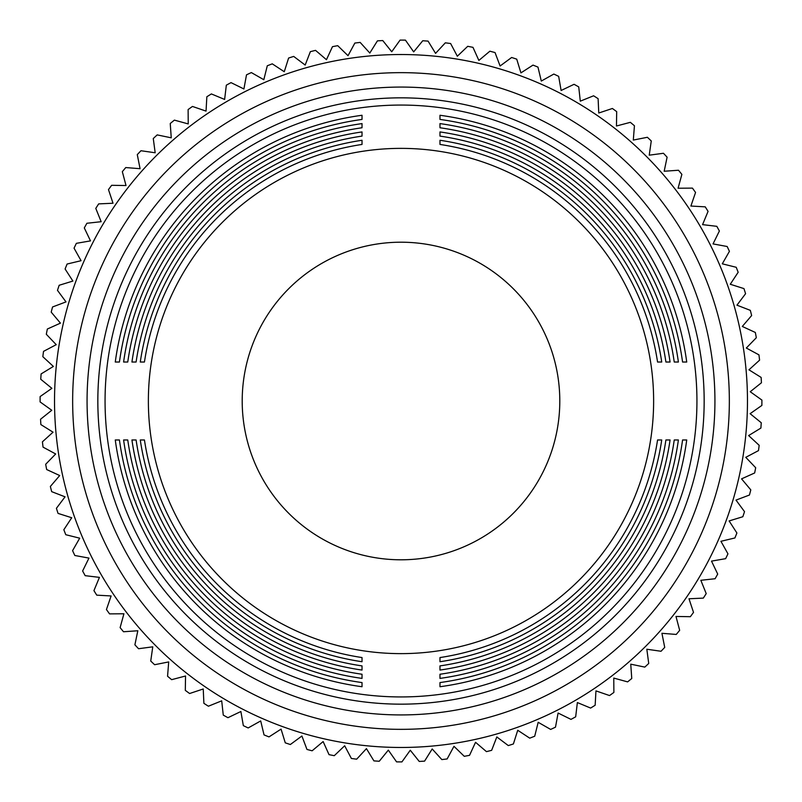 <?xml version="1.0" encoding="UTF-8"?>
<svg xmlns="http://www.w3.org/2000/svg" width="802" height="802" viewBox="0 0 802 802"><rect width="100%" height="100%" fill="white"/><g stroke="black" fill="none" stroke-linecap="round" stroke-linejoin="round"><path stroke-width="1.2" d="M410.273 750.231L401.922 761.9A360.9 360.9 0 0 1 396.569 761.87L388.328 750.121L379.256 761.248A360.9 360.9 0 0 1 373.922 760.887L366.434 748.637L356.679 759.173A360.9 360.9 0 0 1 351.376 758.471L344.67 745.78L334.274 755.684A360.9 360.9 0 0 1 329.031 754.652L323.136 741.559L312.138 750.792A360.9 360.9 0 0 1 306.965 749.439L301.903 736.005L290.354 744.517A360.9 360.9 0 0 1 285.271 742.842L281.061 729.118L269.001 736.898A360.9 360.9 0 0 1 264.038 734.903L260.7 720.938L248.169 727.945A360.9 360.9 0 0 1 243.337 725.64L240.881 711.504L227.938 717.7A360.9 360.9 0 0 1 223.267 715.103L221.703 700.838L208.4 706.211A360.9 360.9 0 0 1 203.888 703.324L203.237 688.988L189.613 693.519A360.9 360.9 0 0 1 185.302 690.352L185.543 675.996L171.658 679.665A360.9 360.9 0 0 1 167.558 676.236L168.701 661.931L154.616 664.718A360.9 360.9 0 0 1 150.736 661.028L152.771 646.823L138.545 648.728A360.9 360.9 0 0 1 134.896 644.808L137.824 630.753L123.508 631.755A360.9 360.9 0 0 1 120.12 627.615L123.919 613.771L109.563 613.881A360.9 360.9 0 0 1 106.445 609.53L111.107 595.956L96.771 595.154A360.9 360.9 0 0 1 93.934 590.623L99.438 577.37L85.182 575.676A360.9 360.9 0 0 1 82.626 570.974L88.962 558.092L74.837 555.495A360.9 360.9 0 0 1 72.581 550.643L79.709 538.182L65.784 534.713A360.9 360.9 0 0 1 63.839 529.731L71.729 517.741L58.045 513.4A360.9 360.9 0 0 1 56.421 508.298L65.052 496.829L51.669 491.646A360.9 360.9 0 0 1 50.366 486.453L59.699 475.546L46.666 469.531A360.9 360.9 0 0 1 45.684 464.268L55.689 453.972L43.057 447.145A360.9 360.9 0 0 1 42.416 441.832L53.042 432.188L40.872 424.579A360.9 360.9 0 0 1 40.561 419.235L51.769 410.273L40.1 401.922A360.9 360.9 0 0 1 40.13 396.569L51.879 388.328L40.752 379.256A360.9 360.9 0 0 1 41.113 373.922L53.363 366.434L42.827 356.679A360.9 360.9 0 0 1 43.529 351.376L56.22 344.67L46.316 334.274A360.9 360.9 0 0 1 47.348 329.031L60.441 323.136L51.208 312.138A360.9 360.9 0 0 1 52.561 306.965L65.995 301.903L57.483 290.354A360.9 360.9 0 0 1 59.158 285.271L72.882 281.061L65.102 269.001A360.9 360.9 0 0 1 67.097 264.038L81.062 260.7L74.055 248.169A360.9 360.9 0 0 1 76.36 243.337L90.496 240.881L84.3 227.938A360.9 360.9 0 0 1 86.897 223.267L101.162 221.703L95.789 208.4A360.9 360.9 0 0 1 98.676 203.888L113.012 203.237L108.481 189.613A360.9 360.9 0 0 1 111.648 185.302L126.004 185.543L122.335 171.658A360.9 360.9 0 0 1 125.764 167.558L140.069 168.701L137.282 154.616A360.9 360.9 0 0 1 140.972 150.736L155.177 152.771L153.272 138.545A360.9 360.9 0 0 1 157.192 134.896L171.247 137.824L170.245 123.508A360.9 360.9 0 0 1 174.385 120.12L188.229 123.919L188.119 109.563A360.9 360.9 0 0 1 192.47 106.445L206.044 111.107L206.846 96.771A360.9 360.9 0 0 1 211.377 93.934L224.63 99.438L226.324 85.182A360.9 360.9 0 0 1 231.026 82.626L243.908 88.962L246.505 74.837A360.9 360.9 0 0 1 251.357 72.581L263.818 79.709L267.287 65.784A360.9 360.9 0 0 1 272.269 63.839L284.259 71.729L288.6 58.045A360.9 360.9 0 0 1 293.702 56.421L305.171 65.052L310.354 51.669A360.9 360.9 0 0 1 315.547 50.366L326.454 59.699L332.469 46.666A360.9 360.9 0 0 1 337.732 45.684L348.028 55.689L354.855 43.057A360.9 360.9 0 0 1 360.168 42.416L369.812 53.042L377.421 40.872A360.9 360.9 0 0 1 382.765 40.561L391.727 51.769L400.078 40.1A360.9 360.9 0 0 1 405.431 40.13L413.672 51.879L422.744 40.752A360.9 360.9 0 0 1 428.078 41.113L435.566 53.363L445.321 42.827A360.9 360.9 0 0 1 450.624 43.529L457.33 56.22L467.726 46.316A360.9 360.9 0 0 1 472.969 47.348L478.864 60.441L489.862 51.208A360.9 360.9 0 0 1 495.034 52.561L500.097 65.995L511.646 57.483A360.9 360.9 0 0 1 516.729 59.158L520.939 72.882L532.999 65.102A360.9 360.9 0 0 1 537.962 67.097L541.3 81.062L553.831 74.055A360.9 360.9 0 0 1 558.663 76.36L561.119 90.496L574.062 84.3A360.9 360.9 0 0 1 578.733 86.897L580.297 101.162L593.6 95.789A360.9 360.9 0 0 1 598.112 98.676L598.763 113.012L612.387 108.481A360.9 360.9 0 0 1 616.698 111.648L616.457 126.004L630.342 122.335A360.9 360.9 0 0 1 634.442 125.764L633.299 140.069L647.384 137.282A360.9 360.9 0 0 1 651.264 140.972L649.229 155.177L663.454 153.272A360.9 360.9 0 0 1 667.104 157.192L664.176 171.247L678.492 170.245A360.9 360.9 0 0 1 681.88 174.385L678.081 188.229L692.437 188.119A360.9 360.9 0 0 1 695.555 192.47L690.893 206.044L705.229 206.846A360.9 360.9 0 0 1 708.066 211.377L702.562 224.63L716.818 226.324A360.9 360.9 0 0 1 719.374 231.026L713.038 243.908L727.163 246.505A360.9 360.9 0 0 1 729.419 251.357L722.291 263.818L736.216 267.287A360.9 360.9 0 0 1 738.161 272.269L730.271 284.259L743.955 288.6A360.9 360.9 0 0 1 745.579 293.702L736.948 305.171L750.331 310.354A360.9 360.9 0 0 1 751.634 315.547L742.301 326.454L755.334 332.469A360.9 360.9 0 0 1 756.316 337.732L746.311 348.028L758.943 354.855A360.9 360.9 0 0 1 759.584 360.168L748.958 369.812L761.128 377.421A360.9 360.9 0 0 1 761.439 382.765L750.231 391.727L761.9 400.078A360.9 360.9 0 0 1 761.87 405.431L750.121 413.672L761.248 422.744A360.9 360.9 0 0 1 760.887 428.078L748.637 435.566L759.173 445.321A360.9 360.9 0 0 1 758.471 450.624L745.78 457.33L755.684 467.726A360.9 360.9 0 0 1 754.652 472.969L741.559 478.864L750.792 489.862A360.9 360.9 0 0 1 749.439 495.034L736.005 500.097L744.517 511.646A360.9 360.9 0 0 1 742.842 516.729L729.118 520.939L736.898 532.999A360.9 360.9 0 0 1 734.903 537.962L720.938 541.3L727.945 553.831A360.9 360.9 0 0 1 725.64 558.663L711.504 561.119L717.7 574.062A360.9 360.9 0 0 1 715.103 578.733L700.838 580.297L706.211 593.6A360.9 360.9 0 0 1 703.324 598.112L688.988 598.763L693.519 612.387A360.9 360.9 0 0 1 690.352 616.698L675.996 616.457L679.665 630.342A360.9 360.9 0 0 1 676.236 634.442L661.931 633.299L664.718 647.384A360.9 360.9 0 0 1 661.028 651.264L646.823 649.229L648.728 663.454A360.9 360.9 0 0 1 644.808 667.104L630.753 664.176L631.755 678.492A360.9 360.9 0 0 1 627.615 681.88L613.771 678.081L613.881 692.437A360.9 360.9 0 0 1 609.53 695.555L595.956 690.893L595.154 705.229A360.9 360.9 0 0 1 590.623 708.066L577.37 702.562L575.676 716.818A360.9 360.9 0 0 1 570.974 719.374L558.092 713.038L555.495 727.163A360.9 360.9 0 0 1 550.643 729.419L538.182 722.291L534.713 736.216A360.9 360.9 0 0 1 529.731 738.161L517.741 730.271L513.4 743.955A360.9 360.9 0 0 1 508.298 745.579L496.829 736.948L491.646 750.331A360.9 360.9 0 0 1 486.453 751.634L475.546 742.301L469.531 755.334A360.9 360.9 0 0 1 464.268 756.316L453.972 746.311L447.145 758.943A360.9 360.9 0 0 1 441.832 759.584L432.188 748.958L424.579 761.128A360.9 360.9 0 0 1 419.235 761.439L410.273 750.231M366.714 745.77A346.464 346.464 0 0 1 56.23 366.714A346.464 346.464 0 0 1 435.285 56.23A346.464 346.464 0 0 1 745.77 435.285A346.464 346.464 0 0 1 366.714 745.77M371.005 702.672A303.156 303.156 0 0 0 702.672 430.995A303.156 303.156 0 0 0 430.995 99.328A303.156 303.156 0 0 0 99.328 371.005A303.156 303.156 0 0 0 371.005 702.672M401 696.938A295.938 295.938 0 0 0 696.938 401A295.938 295.938 0 0 0 401 105.062A295.938 295.938 0 0 0 105.062 401A295.938 295.938 0 0 0 401 696.938M401 653.63A252.63 252.63 0 0 1 148.37 401A252.63 252.63 0 0 1 401 148.37A252.63 252.63 0 0 1 653.63 401A252.63 252.63 0 0 1 401 653.63M362.023 661.73A263.627 263.627 0 0 1 140.27 439.977L144.44 439.977A259.507 259.507 0 0 0 362.023 657.56L362.023 661.73L362.023 657.56M144.44 439.977L140.27 439.977M136.099 439.977A267.758 267.758 0 0 0 362.023 665.901L362.023 670.071A271.878 271.878 0 0 1 131.929 439.977L136.099 439.977L131.929 439.977M127.759 439.977A276.008 276.008 0 0 0 362.023 674.241L362.023 678.402A280.129 280.129 0 0 1 123.598 439.977L127.759 439.977L123.598 439.977M119.428 439.977A284.249 284.249 0 0 0 362.023 682.572L362.023 686.733A288.379 288.379 0 0 1 115.267 439.977L119.428 439.977L115.267 439.977M362.023 144.44A259.507 259.507 0 0 0 144.44 362.023L140.27 362.023A263.627 263.627 0 0 1 362.023 140.27L362.023 144.44L362.023 140.27M362.023 136.099A267.758 267.758 0 0 0 136.099 362.023L131.929 362.023A271.878 271.878 0 0 1 362.023 131.929L362.023 136.099L362.023 131.929M362.023 127.759A276.008 276.008 0 0 0 127.759 362.023L123.598 362.023A280.129 280.129 0 0 1 362.023 123.598L362.023 127.759L362.023 123.598M362.023 119.428A284.249 284.249 0 0 0 119.428 362.023L115.267 362.023A288.379 288.379 0 0 1 362.023 115.267L362.023 119.428L362.023 115.267M682.572 362.023A284.249 284.249 0 0 0 439.977 119.428L439.977 115.267A288.379 288.379 0 0 1 686.733 362.023L682.572 362.023L686.733 362.023M674.241 362.023A276.008 276.008 0 0 0 439.977 127.759L439.977 123.598A280.129 280.129 0 0 1 678.402 362.023L674.241 362.023L678.402 362.023M665.901 362.023A267.758 267.758 0 0 0 439.977 136.099L439.977 131.929A271.878 271.878 0 0 1 670.071 362.023L665.901 362.023L670.071 362.023M657.56 362.023A259.507 259.507 0 0 0 439.977 144.44L439.977 140.27A263.627 263.627 0 0 1 661.73 362.023L657.56 362.023L661.73 362.023M439.977 682.572A284.249 284.249 0 0 0 682.572 439.977L686.733 439.977A288.379 288.379 0 0 1 439.977 686.733L439.977 682.572L439.977 686.733M439.977 674.241A276.008 276.008 0 0 0 674.241 439.977L678.402 439.977A280.129 280.129 0 0 1 439.977 678.402L439.977 674.241L439.977 678.402M439.977 665.901A267.758 267.758 0 0 0 665.901 439.977L670.071 439.977A271.878 271.878 0 0 1 439.977 670.071L439.977 665.901L439.977 670.071M439.977 657.56A259.507 259.507 0 0 0 657.56 439.977L661.73 439.977A263.627 263.627 0 0 1 439.977 661.73L439.977 657.56L439.977 661.73M401 559.796A158.796 158.796 0 0 1 242.204 401A158.796 158.796 0 0 1 401 242.204A158.796 158.796 0 0 1 559.796 401A158.796 158.796 0 0 1 401 559.796M439.977 115.267L439.977 119.428M439.977 123.598L439.977 127.759M439.977 131.929L439.977 136.099M439.977 140.27L439.977 144.44M686.733 439.977L682.572 439.977M678.402 439.977L674.241 439.977M670.071 439.977L665.901 439.977M661.73 439.977L657.56 439.977M362.023 670.071L362.023 665.901M362.023 678.402L362.023 674.241M362.023 686.733L362.023 682.572M140.27 362.023L144.44 362.023M131.929 362.023L136.099 362.023M123.598 362.023L127.759 362.023M115.267 362.023L119.428 362.023M433.491 74.265A328.349 328.349 0 0 1 727.735 433.491A328.349 328.349 0 0 1 368.509 727.735A328.349 328.349 0 0 1 74.265 368.509A328.349 328.349 0 0 1 433.491 74.265M432.067 88.611A313.933 313.933 0 0 1 713.389 432.067A313.933 313.933 0 0 1 369.933 713.389A313.933 313.933 0 0 1 88.611 369.933A313.933 313.933 0 0 1 432.067 88.611"/></g></svg>

